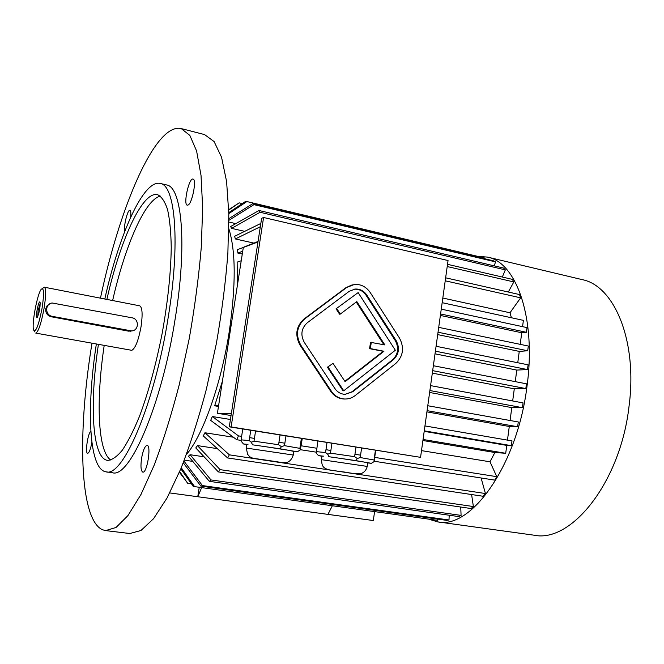 <?xml version="1.0" encoding="UTF-8"?>
<svg xmlns="http://www.w3.org/2000/svg" width="664" height="664" viewBox="0 0 664 664"><rect width="100%" height="100%" fill="white"/><g stroke="black" fill="none" stroke-linecap="round" stroke-linejoin="round"><path stroke-width="1" d="M345.164 394.358L352.02 391.752L392.598 359.747C398.201 354.31 399.114 347.953 395.321 340.682L366.088 295.289C363.083 290.957 359.141 288.931 354.252 289.213L353.389 289.338M371.292 342.242L370.371 348.592L383.95 351.256L345.097 381.675L333.029 363.391L327.418 367.217L343.014 390.797L343.761 390.781L395.337 350.243L358.145 292.6L336.067 308.81L339.578 314.197L340.317 314.072L356.825 301.581L384.863 344.931L370.512 342.325L369.591 348.666L383.161 351.322L344.857 381.31M356.253 302.012L383.892 344.74M231.13 426.935L420.561 457.347L448.051 260.537L263.583 217.493L231.13 426.935L229.296 426.836L420.561 457.347M352.285 284.823L345.944 287.653L304.029 319.002C296.019 326.406 294.708 335.146 300.078 345.214L330.664 391.262C334.025 396.068 338.449 398.657 343.944 399.014L345.089 399.022M130.625 217.319C131.065 213.078 130.833 210.737 129.928 210.314C127.612 209.235 123.23 227.221 124.832 231.172M90.86 431.351C87.864 432.853 84.851 453.462 87.665 453.329C89.217 452.831 90.628 449.13 91.881 442.232M141.59 458.185C140.477 466.344 140.884 470.992 142.818 472.137C147.059 473.44 151.55 445.312 147.101 445.386C144.926 445.901 143.084 450.167 141.59 458.185M98.421 344.392C89.449 403.496 91.989 457.554 107.219 460.326L107.551 460.384C111.975 460.144 116.905 456.741 122.334 450.184C127.953 441.792 133.688 430.463 139.531 416.22C148.404 392.366 155.957 364.71 162.19 333.245C167.818 301.663 170.839 273.128 171.246 247.655C170.988 232.226 169.76 219.56 167.585 209.658C164.913 201.541 161.568 196.544 157.542 194.677C142.353 190.8 120.084 240.551 106.879 299.414M160.447 196.121C145.101 199.208 124.948 246.087 112.631 300.535M104.198 345.429C95.906 400.641 97.674 451.653 110.855 460.102M96.346 344.018C86.403 408.194 88.785 467.937 105.352 471.706L106.024 471.838C122.79 477.756 154.687 404.019 168.216 317.309C180.45 243.066 175.313 185.115 160.281 183.455C143.482 179.189 119.039 234.616 104.804 299.007M166.432 184.916L166.589 184.949C181.911 186.675 187.364 244.576 175.196 318.654C161.75 405.173 129.555 478.686 112.448 472.735L106.024 471.838M204.562 134.576L214.115 141.573L221.544 157.21L226.598 181.554L228.814 213.982L227.876 253.191C225.66 282.117 221.817 312.221 216.364 343.512L206.355 389.295C198.544 418.685 190.062 445.129 180.915 468.618L167.071 497.959L153.533 518.725L140.942 530.511L129.82 533.516L105.601 530.594L102.405 529.723C79.008 518.916 77.539 431.135 91.989 343.23M100.455 298.161C119.678 207.002 155.384 122.3 181.23 128.592L189.829 135.381L196.594 150.969L201.018 175.346L202.669 207.923L201.275 247.381C198.81 276.506 194.809 306.859 189.273 338.433L179.272 384.639C171.553 414.328 163.244 441.045 154.347 464.792L140.975 494.472L128.011 515.496L116.059 527.473L105.601 530.594M188.036 205.052C192.245 203.475 196.893 179.288 193.033 179.081C188.999 177.479 183.015 204.769 187.29 205.184L188.036 205.052M131.787 350.326L35.748 333.096C38.387 331.851 41.151 323.634 44.048 308.453C46.048 295.704 46.165 288.624 44.38 287.213L139.714 305.822C142.353 307.366 142.793 314.338 141.034 326.729C138.427 340.549 135.34 348.417 131.787 350.326M42.338 288.516L44.38 287.213M50.057 303.689L47.21 305.598L45.741 308.768C45.409 312.91 47.227 315.566 51.194 316.753L128.542 331.162L131.887 330.904M42.064 308.254C38.636 325.385 35.823 332.664 33.607 330.108C31.465 324.588 37.309 293.529 41.301 289.205C43.99 287.28 44.247 293.629 42.064 308.254M36.976 317.666C34.877 318.587 38.968 298.46 40.089 302.377C40.272 307.606 39.325 312.619 37.259 317.417L36.976 317.666M132.095 317.815L52.141 302.991C44.812 303.822 44.944 315.342 52.29 316.354L131.679 330.921C139.008 330.647 139.374 318.861 132.095 317.815M40.23 303.423L38.147 310.511L37.773 316.487M328.904 456.707L342.383 458.658L328.904 456.707L327.709 454.242L325.543 452.524L327.02 442.523M355.904 460.625L342.383 458.658L363.739 461.986L355.904 460.625L357.282 458.525L354.601 456.666L355.979 447.162M367.748 462.933L371.433 463.323L363.739 461.986L367.756 462.883M374.521 460.21L374.23 461.521L374.031 460.011L375.417 450.283M371.433 463.323L374.23 461.521M317.832 441.045L316.296 453.114L318.438 455.629L321.957 456.234M316.263 451.644L325.543 452.524M321.459 459.588L321.965 456.143L323.617 456.16L318.438 455.629M354.601 456.666L330.481 453.172L331.925 443.303M330.481 453.172L327.709 454.242M374.031 460.011L360.228 457.546L361.598 448.067M360.228 457.546L357.282 458.525M246.311 447.959L246.859 444.44L247.987 444.399L243.464 443.975L246.834 444.548M252.611 444.83L266.339 446.822L252.611 444.83L251.266 442.282L249.191 440.547L250.76 430.28M280.108 448.814L266.339 446.822L288.832 450.325L280.108 448.814L281.378 446.64L278.573 444.722L280.042 434.978M293.812 451.445L297.406 451.802L288.832 450.325L293.812 451.412M242.767 428.994L241.09 439.858L241.306 441.402L243.464 443.975M241.09 439.858L249.191 440.547M297.406 451.802L300.352 449.777L302.269 438.547M285.968 435.933L284.499 445.652L299.879 448.366L301.373 438.406M300.277 449.943L299.879 448.366M284.499 445.652L281.378 446.64M278.573 444.722L254.013 441.17L255.557 431.052M254.013 441.17L251.266 442.282M242.277 254.038L237.895 253.084L237.446 249.656L257.972 241.953M243.331 247.307L217.402 413.29L231.346 413.622M217.402 413.29L231.055 415.531M433.36 365.723L526.452 383.809L525.822 388.573L514.293 388.822L432.322 373.126M436.074 346.276L528.096 364.818L527.473 369.566L516.783 370.08L515.247 381.634M516.783 370.08L435.02 353.837M438.713 327.36L528.328 346.044L527.706 350.766L519.265 351.389L517.762 362.735M519.265 351.389L437.7 334.606M441.261 309.15L527.017 327.609L526.394 332.291L521.746 332.755L520.202 344.35M521.746 332.755L440.381 315.433M442.166 302.684L523.398 320.363L522.56 326.655M424.188 431.343L506.765 445.395L505.711 453.288L423.059 439.477M427.774 405.729L518.277 421.972L517.646 426.753L509.28 426.479L507.462 440.124M509.28 426.479L426.911 411.879M430.579 385.618L523.066 402.907L522.435 407.679L511.786 407.621L510.076 420.503M511.786 407.621L429.625 392.474M514.293 388.822L512.674 400.965M230.441 419.482L212.306 416.519L210.695 420.395L236.782 439.734L241.14 440.415M422.91 440.514L494.879 452.516L489.99 461.787L421.499 450.624M218.473 406.426L214.655 405.795L218.572 405.812M241.223 260.761L237.139 262.131L237.446 284.947M222.415 381.169L214.655 405.795M442.813 298.036L509.985 312.769L511.429 317.766M253.905 243.099L235.355 238.949L234.624 236.284L260.844 223.444M244.701 231.354L231.62 228.383L230.649 226.548L259.002 210.496L260.072 212.272L231.62 228.383M235.795 223.635L228.889 222.05M192.776 461.389L184.293 460.135M204.13 456.815L190.07 454.716L188.485 456.218L209.359 481.358L458.774 516.584L461.082 515.397L211.019 479.939L209.359 481.358M197.432 445.594L195.78 447.951L218.373 471.93L220.099 469.647L197.432 445.594L217.327 448.632M233.404 437.227L204.935 432.754L203.275 435.908L227.627 457.952L483.209 496.282L485.434 493.535L229.362 454.84L227.627 457.952M332.349 505.752L327.95 514.384L197.764 496.73L199.242 487.276M201.657 487.608L197.764 496.73L169.752 492.929M327.95 514.384L373.317 520.534L374.587 511.62M228.839 228.723C235.811 250.951 235.977 285.105 229.321 331.178C221.237 384.149 202.761 435.775 186.426 454.516M494.879 452.516L505.711 453.288M509.985 312.769L520.651 297.837L445.22 280.806M242.725 251.158L237.895 253.084M520.651 297.837L519.514 294.567L445.635 277.809M243.563 247.216L258.055 241.455M508.317 292.027L513.828 281.934L512.351 279.361L447.519 264.33M513.828 281.934L447.212 266.538M260.338 226.723L235.355 238.949M502.324 277.037L505.329 269.874L260.072 212.272M505.329 269.874L503.578 268.057L259.002 210.496M494.273 265.866L495.527 261.89L253.93 204.645L228.889 220.332M495.527 261.89L493.568 260.852L252.669 203.723L253.93 204.645M228.881 218.614L252.669 203.723M484.645 258.736L484.803 258.047L246.875 201.557L228.814 213.617M228.789 212.604L245.464 201.474L246.875 201.557M228.715 209.716L239.156 202.852L228.723 210.04M242.294 203.591L239.156 202.852M182.285 476.013L179.388 472.262M179.687 471.564L187.688 483.309L179.521 471.955M191.44 483.832L187.688 483.309M437.634 519.099L437.46 520.344L194.577 486.629L193.207 486.33L180.832 468.809M181.264 467.771L194.577 486.629M183.936 461.073L202.42 485.583L448.98 519.978L446.756 520.369L200.885 486.123L202.42 485.583M449.221 515.239L448.98 519.978M200.885 486.123L183.264 462.775M190.07 454.716L211.019 479.939M461.082 515.397L460.733 507.039M471.606 494.539L473.374 506.549L220.099 469.647M473.374 506.549L471.075 508.533L218.373 471.93M204.935 432.754L229.362 454.84M485.434 493.535L481.101 477.98M374.413 457.347L496.78 476.677L494.73 480.113L374.222 461.248M328.157 454.035L327.302 453.902M316.247 452.176L300.236 449.669M251.714 442.066L250.876 441.942M360.577 455.164L354.949 454.276M330.879 450.474L325.958 449.694M316.769 448.241L300.286 445.644M284.873 443.203L278.938 442.265M254.436 438.398L249.631 437.642M241.63 436.373L238.459 435.874L236.782 439.734M212.306 416.519L238.459 435.874M496.78 476.677L489.99 461.787M517.646 426.753L427.085 410.659M522.435 407.679L429.89 390.548M526.394 332.291L440.589 313.972M527.706 350.766L438.032 332.232M527.473 369.566L435.393 351.181M506.765 445.395L511.355 445.668L511.994 440.904L424.952 425.923M511.355 445.668L424.263 430.836M525.822 388.573L432.671 370.653M477.557 256.329L487.575 257.109C516.443 262.338 536.421 318.562 527.009 386.174C517.439 465.232 471.1 529.581 437.759 521.879L428.512 519.107M581.813 279.536L582.162 279.619C614.258 285.711 637.681 340.823 629.082 405.911C620.624 482.047 571.297 543.268 534.08 535.201L437.759 521.879M263.583 217.493L261.641 218.298L229.296 426.836M331.394 391.245C334.756 396.059 339.188 398.649 344.691 399.006C348.583 399.122 352.111 397.952 355.265 395.503L395.819 363.424C403.28 356.17 404.492 347.687 399.446 337.993L370.246 292.567C366.221 286.748 360.917 284.043 354.352 284.466L346.691 287.487L304.726 318.878C296.708 326.29 295.397 335.046 300.775 345.131L331.394 391.245L330.664 391.262M334.88 388.515C337.42 392.158 340.773 394.101 344.931 394.35L352.775 391.735L393.395 359.689C399.006 354.236 399.919 347.878 396.126 340.591L366.86 295.131C363.855 290.799 359.905 288.765 355.008 289.056L349.189 291.347L307.291 322.77C301.298 328.331 300.311 334.888 304.336 342.441L334.88 388.515M333.029 363.391L327.418 367.217M328.149 367.167L343.761 390.781M358.145 292.6L336.067 308.81M336.806 308.677L340.317 314.072M370.371 348.592L369.591 348.666M383.95 351.256L383.161 351.322M128.542 331.162L129.953 330.838M51.194 316.753L52.29 316.354M293.828 451.288L293.289 454.931C292.002 459.023 289.844 461.53 286.831 462.459L281.279 462.551L257.939 459.131C249.448 457.828 250.013 456.882 247.614 454.342L246.294 448.067L293.272 455.031M273.576 461.239C291.123 463.895 280.44 462.542 263.401 459.961C246.004 457.338 255.864 458.558 273.576 461.239M367.773 462.775L367.267 466.336C366.304 470.203 364.021 472.702 360.419 473.839L353.97 473.556L333.336 470.527C321.036 469.008 322.231 464.883 321.451 459.671L367.25 466.418M348.89 472.627L337.345 471.141L348.89 472.627M346.691 287.487L345.944 287.653M304.726 318.878L304.029 319.002M300.775 345.131L300.078 345.214M352.775 391.735L352.02 391.752M366.86 295.131L366.088 295.289M396.126 340.591L395.321 340.682M393.395 359.689L392.598 359.747M160.281 183.455L166.589 184.949M181.23 128.592L204.861 134.651M130.277 331.245L131.679 330.921M487.575 257.109L582.162 279.619M300.352 449.777L302.037 438.506M374.197 460.882L375.708 450.333M34.337 331.145L34.91 331.958M344.691 399.006L343.944 399.014M355.008 289.056L354.252 289.213"/></g></svg>
